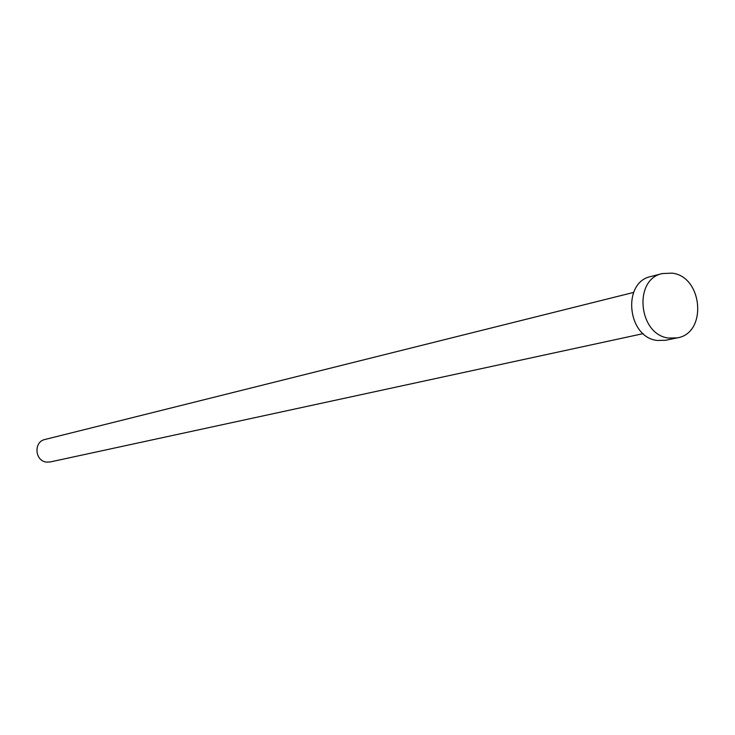 <?xml version="1.0" encoding="UTF-8"?>
<svg xmlns="http://www.w3.org/2000/svg" width="735" height="735" viewBox="0 0 735 735"><rect width="100%" height="100%" fill="white"/><g stroke="black" fill="none" stroke-linecap="round" stroke-linejoin="round"><path stroke-width="1.1" d="M643.189 333.626L50.237 461.947L46.801 462.122C34.83 461.369 33.286 441.781 45 439.475L633.588 292.429M677.293 337.861L665.754 340.259L657.366 340.47C627.267 337.613 621.727 282.222 650.898 276.507L662.308 273.558L672.167 273.144C702.88 276.599 707.456 333.249 677.293 337.861L668.859 338.072C638.559 335.178 632.954 279.3 662.308 273.558"/></g></svg>
